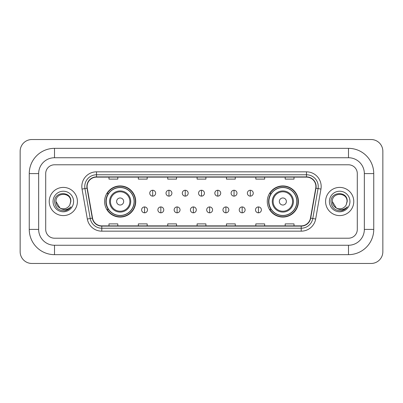 <?xml version="1.0" encoding="UTF-8"?>
<svg xmlns="http://www.w3.org/2000/svg" width="403" height="403" viewBox="0 0 403 403"><rect width="100%" height="100%" fill="white"/><g stroke="black" fill="none" stroke-linecap="round" stroke-linejoin="round"><path stroke-width="0.6" d="M267.285 201.5A15.566 15.566 0 0 0 282.851 217.066A15.566 15.566 0 0 0 298.416 201.5A15.566 15.566 0 0 0 282.851 185.934A15.566 15.566 0 0 0 267.285 201.5M104.584 201.5A15.566 15.566 0 0 0 120.149 217.066A15.566 15.566 0 0 0 135.715 201.5A15.566 15.566 0 0 0 120.149 185.934A15.566 15.566 0 0 0 104.584 201.5M108.316 209.429A14.246 14.246 0 0 1 108.316 193.571M271.018 209.429A14.246 14.246 0 0 1 271.018 193.571M49.226 201.5A14.095 14.095 0 0 0 63.321 215.595A14.095 14.095 0 0 0 77.416 201.5A14.095 14.095 0 0 0 63.321 187.405A14.095 14.095 0 0 0 49.226 201.5A14.095 14.095 0 0 0 63.321 215.595A14.095 14.095 0 0 0 77.416 201.5A14.095 14.095 0 0 0 63.321 187.405A14.095 14.095 0 0 0 49.226 201.5M325.584 201.5A14.095 14.095 0 0 0 339.679 215.595A14.095 14.095 0 0 0 353.774 201.5A14.095 14.095 0 0 0 339.679 187.405A14.095 14.095 0 0 0 325.584 201.5A14.095 14.095 0 0 0 339.679 215.595A14.095 14.095 0 0 0 353.774 201.5A14.095 14.095 0 0 0 339.679 187.405A14.095 14.095 0 0 0 325.584 201.5M87.108 186.524A9.4 9.4 0 0 1 96.508 177.124L306.492 177.124A9.4 9.4 0 0 1 315.745 188.156L310.466 218.109A9.4 9.4 0 0 1 301.212 225.876L101.788 225.876A9.4 9.4 0 0 1 92.534 218.109L87.255 188.156A9.4 9.4 0 0 1 87.108 186.524M86.877 186.524A9.632 9.632 0 0 0 87.023 188.196L92.302 218.149A9.632 9.632 0 0 0 101.788 226.113L301.212 226.113A9.632 9.632 0 0 0 310.698 218.149L315.977 188.196A9.632 9.632 0 0 0 306.492 176.887L96.508 176.887A9.632 9.632 0 0 0 86.877 186.524M82.046 189.072A14.684 14.684 0 0 1 96.508 171.839L306.492 171.839A14.684 14.684 0 0 1 320.954 189.072L315.67 219.025A14.684 14.684 0 0 1 301.212 231.161L101.788 231.161A14.684 14.684 0 0 1 87.33 219.025L82.046 189.072L84.937 188.564A11.747 11.747 0 0 1 96.508 174.776L306.492 174.776A11.747 11.747 0 0 1 318.063 188.564L312.778 218.517A11.747 11.747 0 0 1 301.212 228.224L101.788 228.224A11.747 11.747 0 0 1 90.222 218.517L84.937 188.564A11.747 11.747 0 0 1 84.761 186.524M357.3 173.602A8.811 8.811 0 0 0 348.489 164.792L54.511 164.792A8.811 8.811 0 0 0 45.7 173.602L45.7 229.398A8.811 8.811 0 0 0 54.511 238.208L348.489 238.208A8.811 8.811 0 0 0 357.3 229.398L357.3 173.602A8.811 8.811 0 0 0 348.489 164.792L54.511 164.792A8.811 8.811 0 0 0 45.7 173.602L45.7 229.398A8.811 8.811 0 0 0 54.511 238.208L348.489 238.208A8.811 8.811 0 0 0 357.3 229.398L357.3 173.602M310.698 218.149L312.778 218.517L318.063 188.564L320.954 189.072M197.097 177.124L197.097 179.113L205.903 179.113L205.903 177.124M167.729 177.124L167.729 179.113L176.539 179.113L176.539 177.124M138.36 177.124L138.36 179.113L147.171 179.113L147.171 177.124M108.991 177.124L108.991 179.113L117.802 179.113L117.802 177.124M226.461 177.124L226.461 179.113L235.271 179.113L235.271 177.124M255.829 177.124L255.829 179.113L264.64 179.113L264.64 177.124M285.198 177.124L285.198 179.113L294.009 179.113L294.009 177.124M205.903 225.876L205.903 223.887L197.097 223.887L197.097 225.876M176.539 225.876L176.539 223.887L167.729 223.887L167.729 225.876M147.171 225.876L147.171 223.887L138.36 223.887L138.36 225.876M117.802 225.876L117.802 223.887L108.991 223.887L108.991 225.876M235.271 225.876L235.271 223.887L226.461 223.887L226.461 225.876M264.64 225.876L264.64 223.887L255.829 223.887L255.829 225.876M294.009 225.876L294.009 223.887L285.198 223.887L285.198 225.876M54.511 148.344L54.511 157.739L348.489 157.739L348.489 148.344A25.258 25.258 0 0 1 373.747 173.602A25.258 25.258 0 0 0 348.489 148.344L54.511 148.344A25.258 25.258 0 0 0 29.253 173.602L29.253 229.398A25.258 25.258 0 0 0 54.511 254.656L348.489 254.656A25.258 25.258 0 0 0 373.747 229.398L373.747 173.602L364.347 173.602A15.858 15.858 0 0 0 348.489 157.739L54.511 157.739A15.858 15.858 0 0 0 38.653 173.602L38.653 229.398A15.858 15.858 0 0 0 54.511 245.261L348.489 245.261A15.858 15.858 0 0 0 364.347 229.398L364.347 173.602L364.347 229.398L373.747 229.398M382.85 151.281A11.747 11.747 0 0 0 371.103 139.534L31.897 139.534A11.747 11.747 0 0 0 20.15 151.281L20.15 251.719A11.747 11.747 0 0 0 31.897 263.466L371.103 263.466A11.747 11.747 0 0 0 382.85 251.719L382.85 151.281M59.971 208.034L55.982 201.5C55.528 192.03 71.114 192.03 70.666 201.5L69.86 204.84L70.842 201.5C71.568 190.896 54.299 191.158 54.622 201.5C55.206 207.746 58.647 210.819 64.948 210.719C67.513 210.225 69.548 208.915 71.049 206.784C67.659 210.039 63.986 210.467 60.027 208.059A7.34 7.34 0 0 0 69.86 204.84L70.661 201.601M60.027 208.059C57.458 206.643 56.108 204.457 55.982 201.5M53.045 201.5A10.277 10.277 0 0 0 63.321 211.776A10.277 10.277 0 0 0 73.603 201.5A10.277 10.277 0 0 0 63.321 191.224A10.277 10.277 0 0 0 53.045 201.5M71.029 206.815L68.424 209.348M68.364 209.389L64.994 210.709M123.676 201.5A3.526 3.526 0 0 0 120.149 197.974A3.526 3.526 0 0 0 116.623 201.5A3.526 3.526 0 0 0 120.149 205.026A3.526 3.526 0 0 0 123.676 201.5M130.723 201.5A10.574 10.574 0 0 0 120.149 190.926A10.574 10.574 0 0 0 109.576 201.5A10.574 10.574 0 0 0 120.149 212.074A10.574 10.574 0 0 0 130.723 201.5A10.574 10.574 0 0 1 120.149 212.074A10.574 10.574 0 0 1 109.576 201.5M134.098 201.5A13.949 13.949 0 0 0 120.149 187.551A13.949 13.949 0 0 0 106.201 201.5A13.949 13.949 0 0 0 120.149 215.449A13.949 13.949 0 0 0 134.098 201.5M135.423 201.5A15.274 15.274 0 0 1 107.097 209.429L108.513 209.429A14.08 14.08 0 0 0 129.464 212.059A14.08 14.08 0 0 0 129.464 190.941A14.08 14.08 0 0 0 108.513 193.571L107.097 193.571A15.274 15.274 0 0 1 135.423 201.5M286.377 201.5A3.526 3.526 0 0 0 282.851 197.974A3.526 3.526 0 0 0 279.324 201.5A3.526 3.526 0 0 0 282.851 205.026A3.526 3.526 0 0 0 286.377 201.5M293.424 201.5A10.574 10.574 0 0 0 282.851 190.926A10.574 10.574 0 0 0 272.277 201.5A10.574 10.574 0 0 0 282.851 212.074A10.574 10.574 0 0 0 293.424 201.5A10.574 10.574 0 0 1 282.851 212.074A10.574 10.574 0 0 1 272.277 201.5M296.799 201.5A13.949 13.949 0 0 0 282.851 187.551A13.949 13.949 0 0 0 268.902 201.5A13.949 13.949 0 0 0 282.851 215.449A13.949 13.949 0 0 0 296.799 201.5M298.124 201.5A15.274 15.274 0 0 1 269.798 209.429L271.214 209.429A14.08 14.08 0 0 0 292.165 212.059A14.08 14.08 0 0 0 292.165 190.941A14.08 14.08 0 0 0 271.214 193.571L269.798 193.571A15.274 15.274 0 0 1 298.124 201.5M152.692 190.251A2.937 2.937 0 0 0 149.755 193.188A2.937 2.937 0 0 0 152.692 196.125A2.937 2.937 0 0 0 155.629 193.188A2.937 2.937 0 0 0 152.692 190.251L152.692 196.125A2.937 2.937 0 0 0 155.629 193.188A2.937 2.937 0 0 0 152.692 190.251M168.958 190.251A2.937 2.937 0 0 0 166.021 193.188A2.937 2.937 0 0 0 168.958 196.125A2.937 2.937 0 0 0 171.895 193.188A2.937 2.937 0 0 0 168.958 190.251L168.958 196.125A2.937 2.937 0 0 0 171.895 193.188A2.937 2.937 0 0 0 168.958 190.251M185.229 190.251A2.937 2.937 0 0 0 182.292 193.188A2.937 2.937 0 0 0 185.229 196.125A2.937 2.937 0 0 0 188.166 193.188A2.937 2.937 0 0 0 185.229 190.251L185.229 196.125A2.937 2.937 0 0 0 188.166 193.188A2.937 2.937 0 0 0 185.229 190.251M201.5 190.251A2.937 2.937 0 0 0 198.563 193.188A2.937 2.937 0 0 0 201.5 196.125A2.937 2.937 0 0 0 204.437 193.188A2.937 2.937 0 0 0 201.5 190.251L201.5 196.125A2.937 2.937 0 0 0 204.437 193.188A2.937 2.937 0 0 0 201.5 190.251M217.771 190.251A2.937 2.937 0 0 0 214.834 193.188A2.937 2.937 0 0 0 217.771 196.125A2.937 2.937 0 0 0 220.708 193.188A2.937 2.937 0 0 0 217.771 190.251L217.771 196.125A2.937 2.937 0 0 0 220.708 193.188A2.937 2.937 0 0 0 217.771 190.251M234.042 190.251A2.937 2.937 0 0 0 231.105 193.188A2.937 2.937 0 0 0 234.042 196.125A2.937 2.937 0 0 0 236.979 193.188A2.937 2.937 0 0 0 234.042 190.251L234.042 196.125A2.937 2.937 0 0 0 236.979 193.188A2.937 2.937 0 0 0 234.042 190.251M250.308 190.251A2.937 2.937 0 0 0 247.371 193.188A2.937 2.937 0 0 0 250.308 196.125A2.937 2.937 0 0 0 253.245 193.188A2.937 2.937 0 0 0 250.308 190.251L250.308 196.125A2.937 2.937 0 0 0 253.245 193.188A2.937 2.937 0 0 0 250.308 190.251M144.556 206.935A2.937 2.937 0 0 0 141.619 209.872A2.937 2.937 0 0 0 144.556 212.809A2.937 2.937 0 0 0 147.493 209.872A2.937 2.937 0 0 0 144.556 206.935L144.556 212.809A2.937 2.937 0 0 0 147.493 209.872A2.937 2.937 0 0 0 144.556 206.935M160.827 206.935A2.937 2.937 0 0 0 157.89 209.872A2.937 2.937 0 0 0 160.827 212.809A2.937 2.937 0 0 0 163.764 209.872A2.937 2.937 0 0 0 160.827 206.935L160.827 212.809A2.937 2.937 0 0 0 163.764 209.872A2.937 2.937 0 0 0 160.827 206.935M177.093 206.935A2.937 2.937 0 0 0 174.156 209.872A2.937 2.937 0 0 0 177.093 212.809A2.937 2.937 0 0 0 180.03 209.872A2.937 2.937 0 0 0 177.093 206.935L177.093 212.809A2.937 2.937 0 0 0 180.03 209.872A2.937 2.937 0 0 0 177.093 206.935M193.364 206.935A2.937 2.937 0 0 0 190.428 209.872A2.937 2.937 0 0 0 193.364 212.809A2.937 2.937 0 0 0 196.301 209.872A2.937 2.937 0 0 0 193.364 206.935L193.364 212.809A2.937 2.937 0 0 0 196.301 209.872A2.937 2.937 0 0 0 193.364 206.935M209.636 206.935A2.937 2.937 0 0 0 206.699 209.872A2.937 2.937 0 0 0 209.636 212.809A2.937 2.937 0 0 0 212.572 209.872A2.937 2.937 0 0 0 209.636 206.935L209.636 212.809A2.937 2.937 0 0 0 212.572 209.872A2.937 2.937 0 0 0 209.636 206.935M225.907 206.935A2.937 2.937 0 0 0 222.97 209.872A2.937 2.937 0 0 0 225.907 212.809A2.937 2.937 0 0 0 228.844 209.872A2.937 2.937 0 0 0 225.907 206.935L225.907 212.809A2.937 2.937 0 0 0 228.844 209.872A2.937 2.937 0 0 0 225.907 206.935M242.173 206.935A2.937 2.937 0 0 0 239.236 209.872A2.937 2.937 0 0 0 242.173 212.809A2.937 2.937 0 0 0 245.11 209.872A2.937 2.937 0 0 0 242.173 206.935L242.173 212.809A2.937 2.937 0 0 0 245.11 209.872A2.937 2.937 0 0 0 242.173 206.935M258.444 206.935A2.937 2.937 0 0 0 255.507 209.872A2.937 2.937 0 0 0 258.444 212.809A2.937 2.937 0 0 0 261.381 209.872A2.937 2.937 0 0 0 258.444 206.935L258.444 212.809A2.937 2.937 0 0 0 261.381 209.872A2.937 2.937 0 0 0 258.444 206.935M336.283 208.008L332.334 201.5C331.886 192.03 347.472 192.03 347.018 201.5L346.217 204.84L347.2 201.5C347.925 190.896 330.656 191.158 330.979 201.5C331.563 207.746 335.004 210.819 341.306 210.719C343.87 210.225 345.905 208.915 347.406 206.784C344.016 210.039 340.344 210.467 336.384 208.059L336.374 208.059A7.34 7.34 0 0 0 346.217 204.84L347.018 201.601M336.384 208.059C333.815 206.643 332.465 204.457 332.334 201.5M329.397 201.5A10.277 10.277 0 0 0 339.679 211.776A10.277 10.277 0 0 0 349.955 201.5A10.277 10.277 0 0 0 339.679 191.224A10.277 10.277 0 0 0 329.397 201.5M347.386 206.815L344.782 209.348M344.721 209.389L341.351 210.709M306.492 171.839L306.492 176.887M84.937 188.564L87.023 188.196M101.788 231.161L101.788 226.113M301.212 226.113L301.212 231.161M87.33 219.025L92.302 218.149M315.977 188.196L318.063 188.564M96.508 171.839L96.508 176.887M312.778 218.517L315.67 219.025M348.489 254.656L348.489 245.261L54.511 245.261L54.511 254.656M29.253 229.398L38.653 229.398L38.653 173.602L29.253 173.602M129.862 201.5A9.712 9.712 0 0 0 120.149 191.788A9.712 9.712 0 0 0 110.437 201.5A9.712 9.712 0 0 0 120.149 211.212A9.712 9.712 0 0 0 129.862 201.5M292.563 201.5A9.712 9.712 0 0 0 282.851 191.788A9.712 9.712 0 0 0 273.138 201.5A9.712 9.712 0 0 0 282.851 211.212A9.712 9.712 0 0 0 292.563 201.5"/></g></svg>
